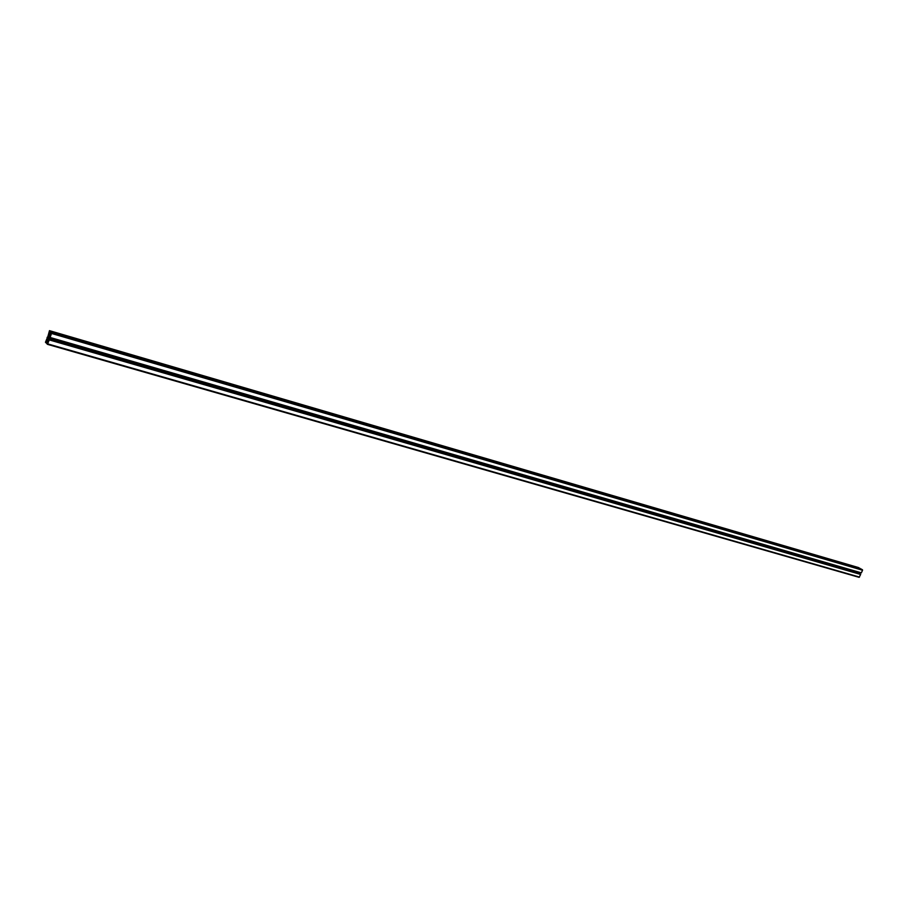 <?xml version="1.0" encoding="UTF-8"?>
<svg xmlns="http://www.w3.org/2000/svg" width="908" height="908" viewBox="0 0 908 908"><rect width="100%" height="100%" fill="white"/><g stroke="black" fill="none" stroke-linecap="round" stroke-linejoin="round"><path stroke-width="1.36" d="M47.148 339.342L47.965 341.022L48.215 339.422L47.148 339.342L48.237 339.649M48.816 334.598L49.373 336.176L50.076 335.029L49.032 333.974L48.816 334.598L49.997 334.939M48.635 334.484L49.373 331.306L48.657 334.484M48.623 341.056L47.636 343.712L48.623 341.056M46.921 339.967L48.192 340.33M46.989 339.376L45.99 342.021L46.989 339.376M46.955 338.571L45.457 342.259L46.138 342.963L46.966 340.398L47.715 341.17L46.785 343.633L47.477 344.336L49.248 339.91L49.021 339.342L48.669 340.318L48.499 339.399L49.486 336.596L50.099 337.47L51.518 333.452L50.871 332.022L50.031 334.587L49.27 333.826L50.212 331.363L49.486 330.66L47.284 338.661M47.068 337.356L47.795 337.572M46.138 342.963L46.853 343.167L46.138 342.963M46.308 342.736L46.944 342.918M46.603 341.873L47.568 342.146M46.342 341.601L47.636 341.976M46.637 340.795L47.636 341.079M47.545 344.359L859.104 577.329L860.67 574.458L49.021 339.342M47.477 344.336L859.104 577.329M49.202 339.728L860.557 574.31M49.248 339.581L860.602 574.219M859.445 573.765L859.967 572.596M48.782 338.605L859.615 573.368M49.202 337.39L49.883 337.594M49.929 337.64L861.204 572.869M861.317 572.903L50.042 337.538L861.317 572.903L862.555 570.224L861.181 568.987L50.871 332.022L861.17 568.987M49.27 333.826L50.383 334.155M49.316 333.145L50.61 333.52M49.872 332.589L50.508 332.782M859.99 568.635L858.616 567.602M50.178 331.726L860.024 568.578M50.133 331.681L859.944 568.544M50.28 336.142L51.018 332.952L50.303 336.142M48.521 338.264L48.919 336.051M48.816 337.583L47.999 337.345L48.067 338.139M48.09 337.833L48.737 338.026M48.703 335.983L48.181 337.401M48.306 337.072L49.089 337.299M48.181 336.811L48.919 337.027M46.195 342.884L46.887 343.088M47.829 343.916L859.501 577.091M49.248 339.91L860.67 574.458M49.248 339.785L860.659 574.367M50.099 337.47L861.386 572.857M51.518 333.452L862.555 570.224M51.563 332.714L862.441 569.679M50.201 331.488L860.001 568.419M50.212 331.363L859.978 568.329M49.52 330.682L858.73 567.636M49.077 335.506L49.804 335.71M49.486 330.66L858.673 567.614"/></g></svg>
